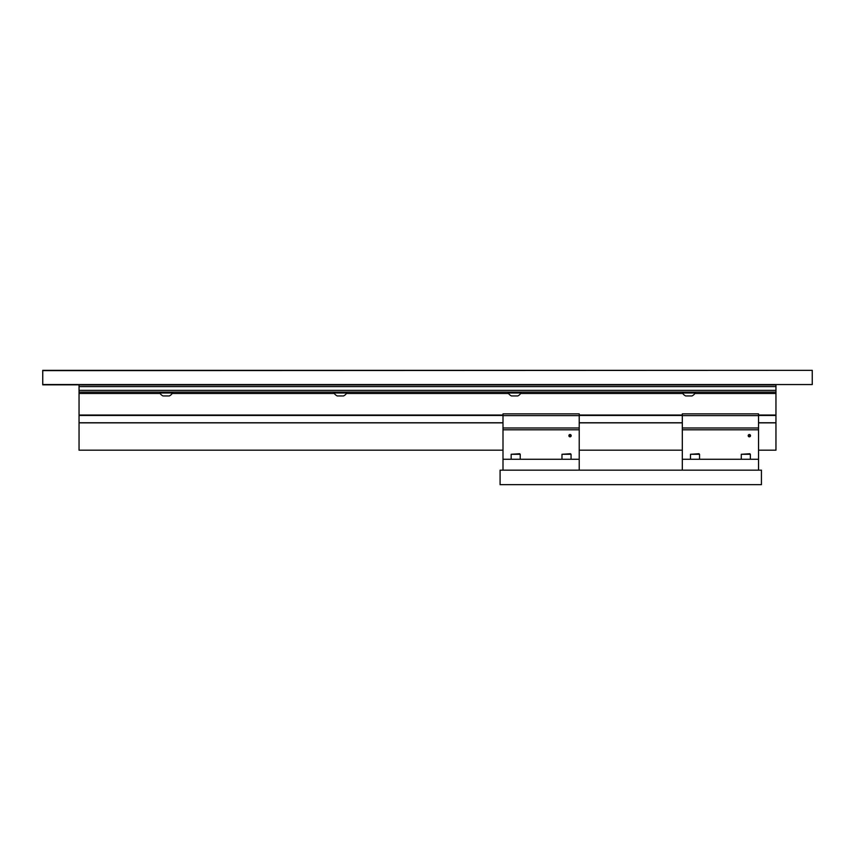 <?xml version="1.0" encoding="UTF-8"?>
<svg xmlns="http://www.w3.org/2000/svg" width="855" height="855" viewBox="0 0 855 855"><rect width="100%" height="100%" fill="white"/><g stroke="black" fill="none" stroke-linecap="round" stroke-linejoin="round"><path stroke-width="1.28" d="M761.431 484.667L761.431 470.154L500.09 470.154L500.09 484.667L761.431 484.667M750.498 435.687C749.728 437.162 748.969 437.162 748.2 435.687A1.144 1.144 0 0 0 749.343 436.83A1.144 1.144 0 0 0 750.498 435.687A1.144 1.144 0 0 0 749.343 434.532A1.144 1.144 0 0 0 748.2 435.687M758.535 429.798L682.311 429.798L682.311 413.873L758.535 413.873L758.535 470.154M682.311 429.798L682.311 470.154M758.535 459.263L682.311 459.263M758.535 427.992L682.311 427.992M748.296 435.687A1.047 1.047 0 0 0 749.301 436.723A1.047 1.047 0 0 0 750.391 435.761L750.476 435.761A1.133 1.133 0 0 1 749.301 436.82A1.133 1.133 0 0 1 748.211 435.687A1.133 1.133 0 0 1 749.301 434.543A1.133 1.133 0 0 1 750.476 435.601L750.391 435.601A1.047 1.047 0 0 0 749.301 434.639A1.047 1.047 0 0 0 748.296 435.687M750.391 435.761L750.124 435.761A0.791 0.791 0 0 1 749.301 436.467A0.791 0.791 0 0 1 748.563 435.687A0.791 0.791 0 0 1 749.301 434.896A0.791 0.791 0 0 1 750.124 435.601L750.391 435.601M750.359 454.294L749.814 453.738L741.285 454.294L750.359 454.294L750.359 459.263M571.183 435.687C570.424 437.162 569.654 437.162 568.896 435.687A1.144 1.144 0 0 0 570.039 436.83A1.144 1.144 0 0 0 571.183 435.687A1.144 1.144 0 0 0 570.039 434.532A1.144 1.144 0 0 0 568.896 435.687A1.133 1.133 0 0 1 569.996 434.543A1.133 1.133 0 0 1 571.172 435.601L571.087 435.601A1.047 1.047 0 0 0 569.996 434.639A1.047 1.047 0 0 0 568.992 435.687A1.047 1.047 0 0 0 569.996 436.723A1.047 1.047 0 0 0 571.087 435.761L571.172 435.761A1.133 1.133 0 0 1 569.996 436.82A1.133 1.133 0 0 1 568.906 435.687M579.22 429.798L502.997 429.798L502.997 413.873L579.22 413.873L579.22 470.154M502.997 429.798L502.997 470.154M579.22 459.263L502.997 459.263M579.22 427.992L502.997 427.992M571.087 435.761L570.819 435.761A0.791 0.791 0 0 1 569.996 436.467A0.791 0.791 0 0 1 569.248 435.687A0.791 0.791 0 0 1 569.996 434.896A0.791 0.791 0 0 1 570.819 435.601L571.087 435.601M699.55 454.294L698.995 453.738L690.477 454.294L699.55 454.294L699.55 459.263M571.055 454.294L570.499 453.738L561.981 454.294L571.055 454.294L571.055 459.263M520.235 454.294L519.69 453.738L511.162 454.294L520.235 454.294L520.235 459.263M42.75 384.558L812.25 384.558L42.75 384.846L42.75 370.333L812.25 370.333L42.75 370.621M812.25 384.558L812.25 370.621M682.493 392.114L682.493 393.011A7.332 7.332 0 0 0 685.667 395.94L692.016 395.94A7.332 7.332 0 0 0 695.179 393.011L682.493 393.011M695.179 392.114L695.179 393.011M508.265 392.114L508.265 393.011A7.332 7.332 0 0 0 511.44 395.94L517.788 395.94A7.332 7.332 0 0 0 520.962 393.011L508.265 393.011M520.962 392.114L520.962 393.011M334.038 392.114L334.038 393.011A7.332 7.332 0 0 0 337.212 395.94L343.56 395.94A7.332 7.332 0 0 0 346.735 393.011L334.038 393.011M346.735 392.114L346.735 393.011M159.821 392.114L159.821 393.011A7.332 7.332 0 0 0 162.984 395.94L169.333 395.94A7.332 7.332 0 0 0 172.507 393.011L159.821 393.011M172.507 392.114L172.507 393.011M775.955 384.846L775.955 392.114L79.045 392.114L79.045 450.19L502.997 450.19M775.955 392.114L775.955 450.19L758.535 450.19M79.045 422.862L502.997 422.862M579.22 422.862L682.311 422.862M758.535 422.862L775.955 422.862M79.045 392.114L79.045 384.846M758.535 415.616L682.311 415.616M579.22 415.616L502.997 415.616M79.045 422.765L502.997 422.765M579.22 422.765L682.311 422.765M758.535 422.765L775.955 422.765M79.045 415.466L502.997 415.466M579.22 415.466L682.311 415.466M758.535 415.466L775.955 415.466M79.045 415.028L502.997 415.028M579.22 415.028L682.311 415.028M758.535 415.028L775.955 415.028M79.045 393.482L160.12 393.482M172.208 393.482L334.348 393.482M346.435 393.482L508.565 393.482M520.652 393.482L682.792 393.482M694.88 393.482L775.955 393.482M79.045 390.372L775.955 390.372M79.045 386.588L775.955 386.588M79.045 384.953L775.955 384.953M741.285 459.263L741.285 454.294M690.477 459.263L690.477 454.294M561.981 459.263L561.981 454.294M511.162 459.263L511.162 454.294M579.22 450.19L682.311 450.19"/></g></svg>
